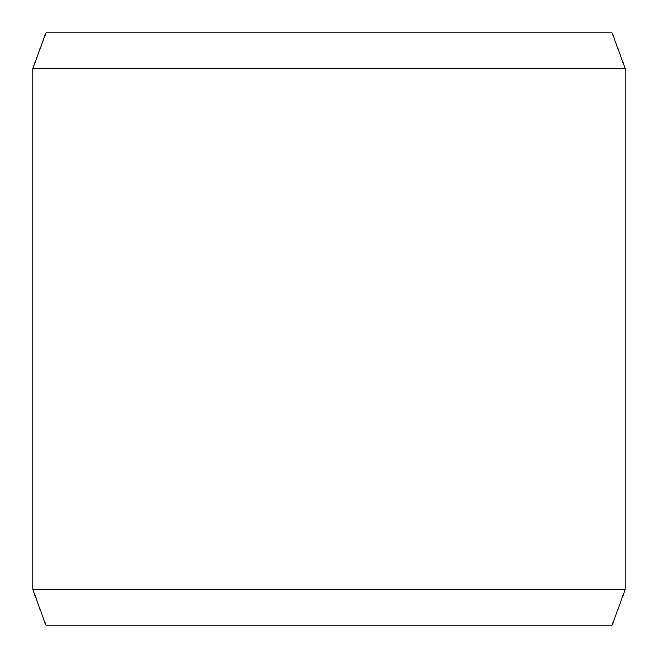 <?xml version="1.0" encoding="UTF-8"?>
<svg xmlns="http://www.w3.org/2000/svg" width="658" height="658" viewBox="0 0 658 658"><rect width="100%" height="100%" fill="white"/><g stroke="black" fill="none" stroke-linecap="round" stroke-linejoin="round"><path stroke-width="0.99" d="M45.879 625.1L612.17 625.1L625.1 589.568L625.1 68.432L612.17 32.9L45.83 32.9L32.9 68.432L32.9 589.568L45.83 625.1L32.941 589.568L32.941 68.432L45.879 32.9M625.1 68.432L32.941 68.432M625.1 589.568L32.941 589.568"/></g></svg>
